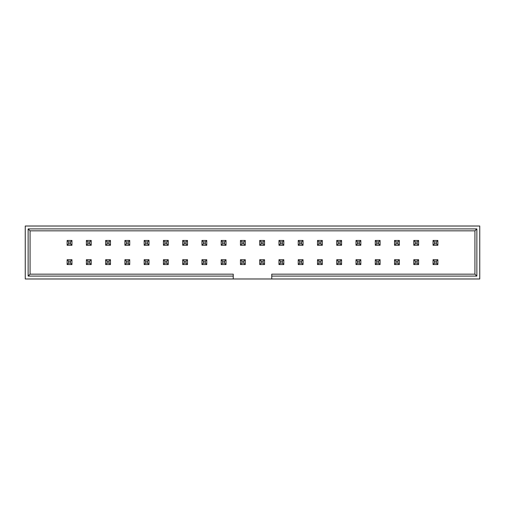 <?xml version="1.0" encoding="UTF-8"?>
<svg xmlns="http://www.w3.org/2000/svg" width="505" height="505" viewBox="0 0 505 505"><rect width="100%" height="100%" fill="white"/><g stroke="black" fill="none" stroke-linecap="round" stroke-linejoin="round"><path stroke-width="0.76" d="M271.759 278.981L479.75 278.981L479.75 226.019L25.25 226.019L25.25 278.981L233.241 278.981L233.241 276.09L28.141 276.09L28.141 228.91L476.859 228.91L476.859 276.09L271.759 276.09L271.759 278.981L233.241 278.981M271.759 276.09L271.759 274.164L474.934 274.164L474.934 230.835L30.066 230.835L30.066 274.164L233.241 274.164L233.241 276.09M28.141 276.09L30.066 274.164M30.066 230.835L28.141 228.91M474.934 230.835L476.859 228.91M474.934 274.164L476.859 276.09M68.579 243.833L70.504 243.833L70.504 241.908L68.579 241.908L68.579 243.833L67.14 245.278L67.14 240.462L71.95 240.462L71.95 245.278L67.14 245.278M68.579 241.908L67.14 240.462M70.504 243.833L71.95 245.278M70.504 241.908L71.95 240.462M68.579 263.092L70.504 263.092L70.504 261.167L68.579 261.167L68.579 263.092L67.14 264.538L67.14 259.721L71.95 259.721L71.95 264.538L67.14 264.538M68.579 261.167L67.14 259.721M70.504 263.092L71.95 264.538M70.504 261.167L71.95 259.721M87.838 243.833L89.764 243.833L89.764 241.908L87.838 241.908L87.838 243.833L86.393 245.278L86.393 240.462L91.209 240.462L91.209 245.278L86.393 245.278M87.838 241.908L86.393 240.462M89.764 243.833L91.209 245.278M89.764 241.908L91.209 240.462M107.098 243.833L109.023 243.833L109.023 241.908L107.098 241.908L107.098 243.833L105.652 245.278L105.652 240.462L110.469 240.462L110.469 245.278L105.652 245.278M107.098 241.908L105.652 240.462M109.023 243.833L110.469 245.278M109.023 241.908L110.469 240.462M126.357 243.833L128.283 243.833L128.283 241.908L126.357 241.908L126.357 243.833L124.912 245.278L124.912 240.462L129.728 240.462L129.728 245.278L124.912 245.278M126.357 241.908L124.912 240.462M128.283 243.833L129.728 245.278M128.283 241.908L129.728 240.462M145.617 243.833L147.542 243.833L147.542 241.908L145.617 241.908L145.617 243.833L144.171 245.278L144.171 240.462L148.988 240.462L148.988 245.278L144.171 245.278M145.617 241.908L144.171 240.462M147.542 243.833L148.988 245.278M147.542 241.908L148.988 240.462M87.838 263.092L89.764 263.092L89.764 261.167L87.838 261.167L87.838 263.092L86.393 264.538L86.393 259.721L91.209 259.721L91.209 264.538L86.393 264.538M87.838 261.167L86.393 259.721M89.764 263.092L91.209 264.538M89.764 261.167L91.209 259.721M107.098 263.092L109.023 263.092L109.023 261.167L107.098 261.167L107.098 263.092L105.652 264.538L105.652 259.721L110.469 259.721L110.469 264.538L105.652 264.538M107.098 261.167L105.652 259.721M109.023 263.092L110.469 264.538M109.023 261.167L110.469 259.721M126.357 263.092L128.283 263.092L128.283 261.167L126.357 261.167L126.357 263.092L124.912 264.538L124.912 259.721L129.728 259.721L129.728 264.538L124.912 264.538M126.357 261.167L124.912 259.721M128.283 263.092L129.728 264.538M128.283 261.167L129.728 259.721M145.617 263.092L147.542 263.092L147.542 261.167L145.617 261.167L145.617 263.092L144.171 264.538L144.171 259.721L148.988 259.721L148.988 264.538L144.171 264.538M145.617 261.167L144.171 259.721M147.542 263.092L148.988 264.538M147.542 261.167L148.988 259.721M164.876 243.833L166.802 243.833L166.802 241.908L164.876 241.908L164.876 243.833L163.431 245.278L163.431 240.462L168.247 240.462L168.247 245.278L163.431 245.278M164.876 241.908L163.431 240.462M166.802 243.833L168.247 245.278M166.802 241.908L168.247 240.462M164.876 263.092L166.802 263.092L166.802 261.167L164.876 261.167L164.876 263.092L163.431 264.538L163.431 259.721L168.247 259.721L168.247 264.538L163.431 264.538M164.876 261.167L163.431 259.721M166.802 263.092L168.247 264.538M166.802 261.167L168.247 259.721M184.129 243.833L186.061 243.833L186.061 241.908L184.129 241.908L184.129 243.833L182.69 245.278L182.69 240.462L187.5 240.462L187.5 245.278L182.69 245.278M184.129 241.908L182.69 240.462M186.061 243.833L187.5 245.278M186.061 241.908L187.5 240.462M184.129 263.092L186.061 263.092L186.061 261.167L184.129 261.167L184.129 263.092L182.69 264.538L182.69 259.721L187.5 259.721L187.5 264.538L182.69 264.538M184.129 261.167L182.69 259.721M186.061 263.092L187.5 264.538M186.061 261.167L187.5 259.721M203.389 243.833L205.314 243.833L205.314 241.908L203.389 241.908L203.389 243.833L201.95 245.278L201.95 240.462L206.76 240.462L206.76 245.278L201.95 245.278M203.389 241.908L201.95 240.462M205.314 243.833L206.76 245.278M205.314 241.908L206.76 240.462M203.389 263.092L205.314 263.092L205.314 261.167L203.389 261.167L203.389 263.092L201.95 264.538L201.95 259.721L206.76 259.721L206.76 264.538L201.95 264.538M203.389 261.167L201.95 259.721M205.314 263.092L206.76 264.538M205.314 261.167L206.76 259.721M222.648 243.833L224.573 243.833L224.573 241.908L222.648 241.908L222.648 243.833L221.203 245.278L221.203 240.462L226.019 240.462L226.019 245.278L221.203 245.278M222.648 241.908L221.203 240.462M224.573 243.833L226.019 245.278M224.573 241.908L226.019 240.462M222.648 263.092L224.573 263.092L224.573 261.167L222.648 261.167L222.648 263.092L221.203 264.538L221.203 259.721L226.019 259.721L226.019 264.538L221.203 264.538M222.648 261.167L221.203 259.721M224.573 263.092L226.019 264.538M224.573 261.167L226.019 259.721M241.908 243.833L243.833 243.833L243.833 241.908L241.908 241.908L241.908 243.833L240.462 245.278L240.462 240.462L245.278 240.462L245.278 245.278L240.462 245.278M241.908 241.908L240.462 240.462M243.833 243.833L245.278 245.278M243.833 241.908L245.278 240.462M241.908 263.092L243.833 263.092L243.833 261.167L241.908 261.167L241.908 263.092L240.462 264.538L240.462 259.721L245.278 259.721L245.278 264.538L240.462 264.538M241.908 261.167L240.462 259.721M243.833 263.092L245.278 264.538M243.833 261.167L245.278 259.721M261.167 243.833L263.092 243.833L263.092 241.908L261.167 241.908L261.167 243.833L259.721 245.278L259.721 240.462L264.538 240.462L264.538 245.278L259.721 245.278M261.167 241.908L259.721 240.462M263.092 243.833L264.538 245.278M263.092 241.908L264.538 240.462M261.167 263.092L263.092 263.092L263.092 261.167L261.167 261.167L261.167 263.092L259.721 264.538L259.721 259.721L264.538 259.721L264.538 264.538L259.721 264.538M261.167 261.167L259.721 259.721M263.092 263.092L264.538 264.538M263.092 261.167L264.538 259.721M280.426 243.833L282.352 243.833L282.352 241.908L280.426 241.908L280.426 243.833L278.981 245.278L278.981 240.462L283.797 240.462L283.797 245.278L278.981 245.278M280.426 241.908L278.981 240.462M282.352 243.833L283.797 245.278M282.352 241.908L283.797 240.462M280.426 263.092L282.352 263.092L282.352 261.167L280.426 261.167L280.426 263.092L278.981 264.538L278.981 259.721L283.797 259.721L283.797 264.538L278.981 264.538M280.426 261.167L278.981 259.721M282.352 263.092L283.797 264.538M282.352 261.167L283.797 259.721M299.686 243.833L301.611 243.833L301.611 241.908L299.686 241.908L299.686 243.833L298.24 245.278L298.24 240.462L303.05 240.462L303.05 245.278L298.24 245.278M299.686 241.908L298.24 240.462M301.611 243.833L303.05 245.278M301.611 241.908L303.05 240.462M299.686 263.092L301.611 263.092L301.611 261.167L299.686 261.167L299.686 263.092L298.24 264.538L298.24 259.721L303.05 259.721L303.05 264.538L298.24 264.538M299.686 261.167L298.24 259.721M301.611 263.092L303.05 264.538M301.611 261.167L303.05 259.721M318.939 243.833L320.871 243.833L320.871 241.908L318.939 241.908L318.939 243.833L317.5 245.278L317.5 240.462L322.31 240.462L322.31 245.278L317.5 245.278M318.939 241.908L317.5 240.462M320.871 243.833L322.31 245.278M320.871 241.908L322.31 240.462M318.939 263.092L320.871 263.092L320.871 261.167L318.939 261.167L318.939 263.092L317.5 264.538L317.5 259.721L322.31 259.721L322.31 264.538L317.5 264.538M318.939 261.167L317.5 259.721M320.871 263.092L322.31 264.538M320.871 261.167L322.31 259.721M338.198 243.833L340.124 243.833L340.124 241.908L338.198 241.908L338.198 243.833L336.753 245.278L336.753 240.462L341.569 240.462L341.569 245.278L336.753 245.278M338.198 241.908L336.753 240.462M340.124 243.833L341.569 245.278M340.124 241.908L341.569 240.462M338.198 263.092L340.124 263.092L340.124 261.167L338.198 261.167L338.198 263.092L336.753 264.538L336.753 259.721L341.569 259.721L341.569 264.538L336.753 264.538M338.198 261.167L336.753 259.721M340.124 263.092L341.569 264.538M340.124 261.167L341.569 259.721M357.458 243.833L359.383 243.833L359.383 241.908L357.458 241.908L357.458 243.833L356.012 245.278L356.012 240.462L360.829 240.462L360.829 245.278L356.012 245.278M357.458 241.908L356.012 240.462M359.383 243.833L360.829 245.278M359.383 241.908L360.829 240.462M357.458 263.092L359.383 263.092L359.383 261.167L357.458 261.167L357.458 263.092L356.012 264.538L356.012 259.721L360.829 259.721L360.829 264.538L356.012 264.538M357.458 261.167L356.012 259.721M359.383 263.092L360.829 264.538M359.383 261.167L360.829 259.721M376.717 243.833L378.643 243.833L378.643 241.908L376.717 241.908L376.717 243.833L375.272 245.278L375.272 240.462L380.088 240.462L380.088 245.278L375.272 245.278M376.717 241.908L375.272 240.462M378.643 243.833L380.088 245.278M378.643 241.908L380.088 240.462M376.717 263.092L378.643 263.092L378.643 261.167L376.717 261.167L376.717 263.092L375.272 264.538L375.272 259.721L380.088 259.721L380.088 264.538L375.272 264.538M376.717 261.167L375.272 259.721M378.643 263.092L380.088 264.538M378.643 261.167L380.088 259.721M395.977 243.833L397.902 243.833L397.902 241.908L395.977 241.908L395.977 243.833L394.531 245.278L394.531 240.462L399.348 240.462L399.348 245.278L394.531 245.278M395.977 241.908L394.531 240.462M397.902 243.833L399.348 245.278M397.902 241.908L399.348 240.462M415.236 243.833L417.162 243.833L417.162 241.908L415.236 241.908L415.236 243.833L413.791 245.278L413.791 240.462L418.607 240.462L418.607 245.278L413.791 245.278M415.236 241.908L413.791 240.462M417.162 243.833L418.607 245.278M417.162 241.908L418.607 240.462M434.496 243.833L436.421 243.833L436.421 241.908L434.496 241.908L434.496 243.833L433.05 245.278L433.05 240.462L437.86 240.462L437.86 245.278L433.05 245.278M434.496 241.908L433.05 240.462M436.421 243.833L437.86 245.278M436.421 241.908L437.86 240.462M395.977 263.092L397.902 263.092L397.902 261.167L395.977 261.167L395.977 263.092L394.531 264.538L394.531 259.721L399.348 259.721L399.348 264.538L394.531 264.538M395.977 261.167L394.531 259.721M397.902 263.092L399.348 264.538M397.902 261.167L399.348 259.721M415.236 263.092L417.162 263.092L417.162 261.167L415.236 261.167L415.236 263.092L413.791 264.538L413.791 259.721L418.607 259.721L418.607 264.538L413.791 264.538M415.236 261.167L413.791 259.721M417.162 263.092L418.607 264.538M417.162 261.167L418.607 259.721M434.496 263.092L436.421 263.092L436.421 261.167L434.496 261.167L434.496 263.092L433.05 264.538L433.05 259.721L437.86 259.721L437.86 264.538L433.05 264.538M434.496 261.167L433.05 259.721M436.421 263.092L437.86 264.538M436.421 261.167L437.86 259.721"/></g></svg>
